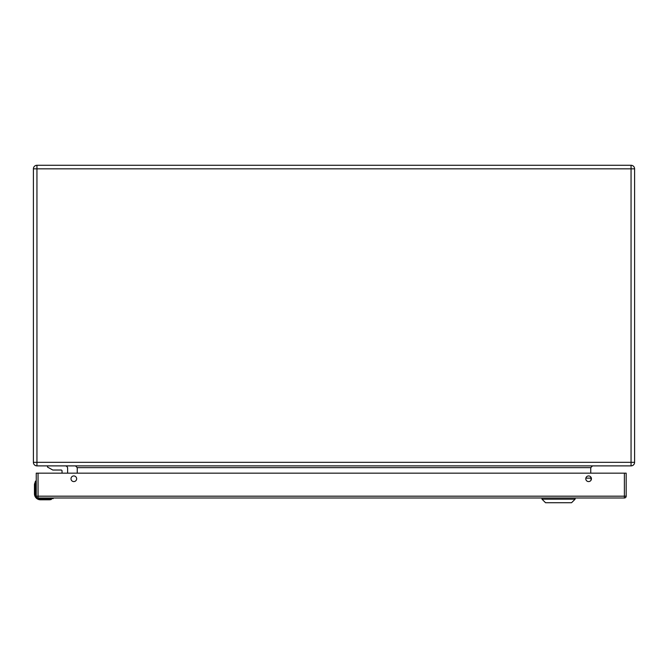<?xml version="1.0" encoding="UTF-8"?>
<svg xmlns="http://www.w3.org/2000/svg" width="668" height="668" viewBox="0 0 668 668"><rect width="100%" height="100%" fill="white"/><g stroke="black" fill="none" stroke-linecap="round" stroke-linejoin="round"><path stroke-width="1" d="M631.051 465.88L36.949 465.88L36.949 462.331L631.051 462.331L631.051 168.829L36.949 168.829L36.949 462.331L33.4 462.331L33.4 168.829L36.949 168.829L36.949 165.28L631.051 165.28A3.549 3.549 0 0 1 634.6 168.829L634.6 462.331A3.549 3.549 0 0 1 631.051 465.88A3.549 3.549 0 0 0 634.6 462.331L631.051 462.331L631.051 465.88M591.096 480.1L590.754 476.927M590.754 473.153L590.754 467.658L77.246 467.658L75.476 465.88M77.246 473.153L77.246 467.658M590.754 478.129L585.853 478.129M33.4 462.331A3.549 3.549 0 0 0 36.949 465.88A3.549 3.549 0 0 1 33.4 462.331M36.949 165.28A3.549 3.549 0 0 0 33.4 168.829A3.549 3.549 0 0 1 36.949 165.28M592.524 465.88L590.754 467.658M624.38 473.153L626.183 473.153L626.183 496.182A1.804 1.804 0 0 1 624.38 497.986L38.051 497.986L38.051 496.182L36.247 496.182L36.247 473.153L38.051 473.153L38.051 496.182L624.38 496.182L624.38 473.153L38.051 473.153M585.786 478.764A2.822 2.822 0 0 0 590.019 481.21A2.822 2.822 0 0 0 590.019 476.317A2.822 2.822 0 0 0 585.786 478.764M71 478.764A2.822 2.822 0 0 0 75.233 481.21A2.822 2.822 0 0 0 75.233 476.317A2.822 2.822 0 0 0 71 478.764M36.247 496.182A1.804 1.804 0 0 0 38.051 497.986A1.804 1.804 0 0 1 36.247 496.182M51.378 499.455L50.3 499.706A7.515 7.515 0 0 1 49.165 499.789L40.464 499.789A6.012 6.012 0 0 1 34.452 493.777L34.452 493.836M36.247 495.765L35.805 493.777L35.805 484.008L36.247 484.008M38.468 497.986L40.464 498.437L40.464 497.986M35.212 495.598L34.452 493.777L34.452 485.077A7.515 7.515 0 0 1 34.536 483.941L35.521 481.219L34.536 483.941A7.515 7.515 0 0 0 34.452 485.077L34.903 485.077L35.212 495.598M53.039 498.437L50.234 498.437L50.3 499.706A7.515 7.515 0 0 1 49.165 499.789L49.165 499.338L53.24 498.386A0.451 0.451 0 0 0 52.789 497.986A0.451 0.451 0 0 1 53.24 498.386A0.451 0.451 161.3 0 1 53.023 498.72A0.451 0.451 161.3 0 0 53.24 498.386M34.452 493.777L34.452 493.777A6.012 6.012 0 0 0 40.464 499.789L40.464 499.338C37.107 498.988 35.254 497.134 34.903 493.777M35.454 481.327L35.229 481.745L35.454 481.327M35.805 481.202L35.805 484.008L34.986 484.008L35.855 481.002A0.451 0.451 0 0 1 36.247 481.377A0.451 0.451 0 0 0 35.521 481.219A0.451 0.451 0 0 1 35.855 481.002M67.61 468.26L67.61 473.153L67.61 468.26A2.371 2.371 0 0 0 65.23 465.88M47.495 465.88L47.495 467.057L52.789 470.03L61.114 470.03A0.935 0.935 0 0 1 62.049 470.965L62.049 473.153M61.164 470.03A0.935 0.935 0 0 1 62.049 470.965A0.935 0.935 0 0 0 61.164 470.03L61.114 470.03M575.115 499.171L571.566 502.72L545.531 502.72L541.982 499.171L575.115 499.171L575.115 497.986M634.6 168.829A3.549 3.549 0 0 0 631.051 165.28L631.051 168.829L634.6 168.829M626.183 496.182L624.38 496.182L624.38 497.986A1.804 1.804 0 0 0 626.183 496.182M49.165 499.338L40.464 499.338M34.536 483.941L34.903 485.077M50.234 497.986L50.234 498.437L40.464 498.437M35.805 493.777L36.247 493.777M541.982 499.171L541.982 497.986"/></g></svg>
